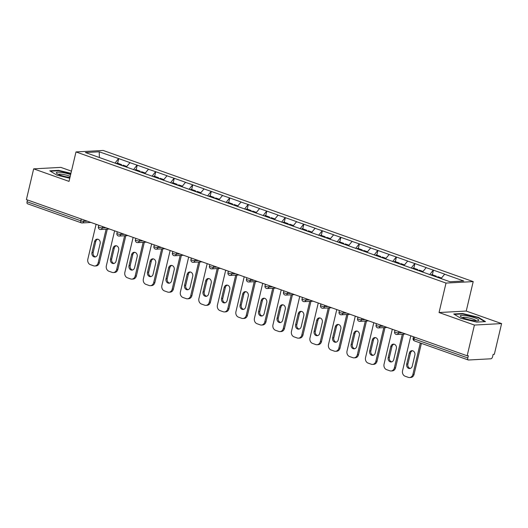 <?xml version="1.0" encoding="UTF-8"?>
<svg xmlns="http://www.w3.org/2000/svg" width="528" height="528" viewBox="0 0 528 528"><rect width="100%" height="100%" fill="white"/><g stroke="black" fill="none" stroke-linecap="round" stroke-linejoin="round"><path stroke-width="0.79" d="M71.452 171.145L60.845 167.383L33.66 168.854L26.4 199.577L467.155 355.786L474.421 325.063L501.6 323.591L466.237 311.058L473.2 281.602L103.171 150.46L75.992 151.932L446.015 283.074L473.2 281.602M501.6 323.591L494.34 354.314L493.152 354.374L492.617 356.618A2.198 1.122 109.5 0 1 490.934 358.789L468.508 360.004A2.198 1.122 109.5 0 1 468.27 359.971L414.513 340.916A2.198 1.122 109.5 0 1 414.058 338.91L467.815 357.964L468.349 355.72L467.155 355.786M99.396 157.489L99.205 151.793L85.417 152.539L123.248 166.043M99.205 151.793L118.727 158.611L117.638 163.225M126.271 167.112L130 162.611L118.727 158.611M129.763 162.624L137.24 165.172L136.151 169.785M144.784 173.672L148.513 169.171L137.24 165.172M148.276 169.184L155.753 171.732L154.664 176.345M163.297 180.239L167.026 175.732L155.753 171.732M166.789 175.745L174.266 178.299L173.177 182.906M181.81 186.8L185.539 182.292L174.266 178.299M185.302 182.305L192.779 184.859L191.69 189.466M200.323 193.36L204.052 188.852L192.779 184.859M203.815 188.866L211.292 191.42L210.203 196.027M218.836 199.921L222.565 195.413L211.292 191.42M222.328 195.426L229.805 197.98L228.716 202.594M237.349 206.481L241.078 201.973L229.805 197.98M240.841 201.986L248.318 204.541L247.229 209.154M255.862 213.041L259.591 208.54L248.318 204.541M259.354 208.553L266.831 211.101L265.742 215.714M274.375 219.602L278.104 215.101L266.831 211.101M277.867 215.114L285.344 217.661L284.255 222.275M292.888 226.169L296.617 221.661L285.344 217.661M296.38 221.674L303.857 224.228L302.768 228.835M311.401 232.729L315.13 228.221L303.857 224.228M314.893 228.235L322.37 230.789L321.281 235.396M329.914 239.29L333.643 234.782L322.37 230.789M333.406 234.795L340.883 237.349L339.794 241.956M348.427 245.85L352.156 241.342L340.883 237.349M351.919 241.355L359.396 243.91L358.307 248.523M366.94 252.41L370.676 247.903L359.396 243.91M370.438 247.916L377.909 250.47L376.82 255.083M385.453 258.971L389.189 254.47L377.909 250.47M388.951 254.483L396.422 257.03L395.333 261.644M403.966 265.531L407.702 261.03L396.422 257.03M407.464 261.043L414.935 263.591L413.846 268.204M422.479 272.098L426.215 267.59L414.935 263.591M425.977 267.604L433.448 270.158L432.359 274.765M441.052 278.579L444.728 274.151L433.448 270.158M444.49 274.164L463.775 281.002L449.981 281.747L123.215 165.931M133.511 169.679L137.003 165.185M152.024 176.24L155.516 171.745M170.537 182.8L174.029 178.312M189.05 189.361L192.542 184.873M207.563 195.928L211.055 191.433M226.076 202.488L229.568 197.993M244.589 209.048L248.081 204.554M263.102 215.609L266.594 211.114M281.615 222.169L285.107 217.675M300.128 228.73L303.62 224.242M318.641 235.29L322.133 230.802M337.154 241.857L340.646 237.362M355.667 248.417L359.159 243.923M374.18 254.978L377.672 250.483M392.693 261.538L396.185 257.044M411.206 268.099L414.698 263.604M429.719 274.659L433.211 270.171M467.815 357.964A2.198 1.122 109.5 0 0 468.27 359.971M27.746 203.795A2.198 1.122 -70.5 0 1 27.515 203.762A2.198 1.122 -70.5 0 1 27.06 201.755L27.482 199.96M33.66 168.854L69.029 181.388L75.992 151.932M466.237 311.058L439.052 312.53L474.421 325.063M439.052 312.53L446.015 283.074M114.998 163.119L118.49 158.624M460.786 318.292L476.652 322.106L485.483 321.631L478.447 317.335L462.581 313.513L453.75 313.988L460.786 318.292M70.937 173.309L58.608 170.339L49.777 170.821L56.819 175.118L69.775 178.233M462.475 313.942L462.581 313.513M478.342 317.77L478.447 317.335M58.509 170.768L58.608 170.339M409.563 377.54A4.396 3.696 -93.1 0 0 412.883 374.411L414.071 374.352A4.396 3.696 86.9 0 1 410.751 377.474L409.563 377.54A4.396 3.696 -93.1 0 1 408.329 377.362L405.121 376.226A4.396 3.696 -93.1 0 1 402.56 370.755L410.817 335.815M412.883 374.411L420.314 342.976M414.869 355.126A3.445 2.891 -93.1 0 0 411.893 350.698A3.445 2.891 -93.1 0 0 409.292 353.153L406.705 364.089A3.445 2.891 -93.1 0 0 409.682 368.518A3.445 2.891 -93.1 0 0 412.282 366.069L414.869 355.126M414.071 374.352L421.397 343.358M412.493 350.744A3.445 2.891 -93.1 0 0 410.48 353.087L407.893 364.03A3.445 2.891 -93.1 0 0 410.269 368.412M441.5 278.005L437.798 276.692L437.369 277.273M431.257 275.108L431.686 274.527L436.253 276.144L436.577 276.995M435.824 276.725L436.253 276.144M391.05 370.979A4.396 3.696 -93.1 0 0 394.37 367.851L395.558 367.785A4.396 3.696 86.9 0 1 392.238 370.913L391.05 370.979A4.396 3.696 -93.1 0 1 389.816 370.801L386.608 369.659A4.396 3.696 -93.1 0 1 384.047 364.195L392.304 329.254M394.37 367.851L402.329 334.184M396.356 348.566A3.445 2.891 -93.1 0 0 393.38 344.137A3.445 2.891 -93.1 0 0 390.779 346.586L388.192 357.529A3.445 2.891 -93.1 0 0 391.169 361.957A3.445 2.891 -93.1 0 0 393.769 359.509L396.356 348.566M395.558 367.785L403.517 334.118M393.98 344.183A3.445 2.891 -93.1 0 0 391.967 346.526L389.38 357.463A3.445 2.891 -93.1 0 0 391.756 361.852M422.987 271.445L419.285 270.131L418.856 270.712M412.744 268.547L413.173 267.967L417.74 269.584L418.064 270.435M417.311 270.164L417.74 269.584M372.537 364.419A4.396 3.696 -93.1 0 0 375.857 361.291L377.045 361.225A4.396 3.696 86.9 0 1 373.725 364.353L372.537 364.419A4.396 3.696 -93.1 0 1 371.303 364.234L368.095 363.099A4.396 3.696 -93.1 0 1 365.534 357.634L373.791 322.694M375.857 361.291L383.816 327.624M377.843 342.005A3.445 2.891 -93.1 0 0 374.867 337.577A3.445 2.891 -93.1 0 0 372.266 340.025L369.679 350.968A3.445 2.891 -93.1 0 0 372.656 355.397A3.445 2.891 -93.1 0 0 375.256 352.942L377.843 342.005M377.045 361.225L385.004 327.558M375.467 337.616A3.445 2.891 -93.1 0 0 373.454 339.959L370.867 350.902A3.445 2.891 -93.1 0 0 373.243 355.291M404.474 264.884L400.772 263.571L400.336 264.152M394.225 261.987L394.66 261.406L399.227 263.023L399.551 263.875M398.798 263.604L399.227 263.023M354.017 357.859A4.396 3.696 -93.1 0 0 357.344 354.73L358.532 354.664A4.396 3.696 86.9 0 1 355.212 357.793L354.017 357.859A4.396 3.696 -93.1 0 1 352.79 357.674L349.582 356.539A4.396 3.696 -93.1 0 1 347.021 351.067L355.278 316.133M357.344 354.73L365.303 321.064M359.33 335.445A3.445 2.891 -93.1 0 0 356.354 331.016A3.445 2.891 -93.1 0 0 353.753 333.465L351.166 344.408A3.445 2.891 -93.1 0 0 354.143 348.83A3.445 2.891 -93.1 0 0 356.743 346.381L359.33 335.445M358.532 354.664L366.491 320.998M356.954 331.056A3.445 2.891 -93.1 0 0 354.941 333.399L352.354 344.342A3.445 2.891 -93.1 0 0 354.73 348.724M385.961 258.324L382.259 257.011L381.823 257.591M375.712 255.427L376.147 254.839L380.714 256.463L381.038 257.314M380.285 257.044L380.714 256.463M335.504 351.292A4.396 3.696 -93.1 0 0 338.831 348.17L340.019 348.104A4.396 3.696 86.9 0 1 336.699 351.232L335.504 351.292A4.396 3.696 -93.1 0 1 334.277 351.113L331.069 349.978A4.396 3.696 -93.1 0 1 328.502 344.507L336.765 309.573M338.831 348.17L346.79 314.497M340.817 328.878A3.445 2.891 -93.1 0 0 337.841 324.456A3.445 2.891 -93.1 0 0 335.24 326.905L332.653 337.847A3.445 2.891 -93.1 0 0 335.63 342.269A3.445 2.891 -93.1 0 0 338.23 339.821L340.817 328.878M340.019 348.104L347.978 314.437M338.441 324.496A3.445 2.891 -93.1 0 0 336.428 326.839L333.841 337.781A3.445 2.891 -93.1 0 0 336.217 342.164M367.448 251.757L363.746 250.45L363.31 251.031M357.199 248.86L357.634 248.279L362.201 249.902L362.525 250.747M361.772 250.483L362.201 249.902M316.991 344.731A4.396 3.696 -93.1 0 0 320.318 341.609L321.506 341.543A4.396 3.696 86.9 0 1 318.186 344.672L316.991 344.731A4.396 3.696 -93.1 0 1 315.764 344.553L312.556 343.418A4.396 3.696 -93.1 0 1 309.989 337.946L318.252 303.013M320.318 341.609L328.277 307.936M322.304 322.318A3.445 2.891 -93.1 0 0 319.328 317.896A3.445 2.891 -93.1 0 0 316.727 320.344L314.14 331.287A3.445 2.891 -93.1 0 0 317.117 335.709A3.445 2.891 -93.1 0 0 319.717 333.26L322.304 322.318M321.506 341.543L329.465 307.877M319.928 317.935A3.445 2.891 -93.1 0 0 317.915 320.278L315.328 331.221A3.445 2.891 -93.1 0 0 317.704 335.603M348.935 245.197L345.233 243.883L344.797 244.464M338.686 242.299L339.121 241.718L343.688 243.342L344.012 244.187M343.259 243.923L343.688 243.342M460.291 315.863A9.524 1.703 13.3 0 0 460.627 316.536A9.524 1.703 13.3 0 0 469.154 319.75A9.524 1.703 13.3 0 0 478.223 320.694A9.524 1.703 13.3 0 0 478.804 320.318A9.524 1.703 13.3 0 0 470.151 316.483A9.524 1.703 13.3 0 0 460.291 315.863M454.384 314.378L462.733 313.929L478.104 317.625L484.724 321.671M476.236 320.833A7.207 1.294 13.3 0 0 469.544 318.113A7.207 1.294 13.3 0 0 462.343 317.546M70.633 174.603A9.524 1.703 13.3 0 0 56.324 172.689A9.524 1.703 13.3 0 0 56.661 173.362A9.524 1.703 13.3 0 0 69.953 177.461M50.417 171.204L58.76 170.755L70.851 173.666M70.211 176.378A7.207 1.294 13.3 0 0 63.182 174.451A7.207 1.294 13.3 0 0 58.377 174.379M298.478 338.171A4.396 3.696 -93.1 0 0 301.805 335.042L302.993 334.983A4.396 3.696 86.9 0 1 299.666 338.105L298.478 338.171A4.396 3.696 -93.1 0 1 297.251 337.993L294.043 336.857A4.396 3.696 -93.1 0 1 291.476 331.386L299.739 296.452M301.805 335.042L309.764 301.376M303.791 315.757A3.445 2.891 -93.1 0 0 300.815 311.335A3.445 2.891 -93.1 0 0 298.214 313.784L295.627 324.72A3.445 2.891 -93.1 0 0 298.604 329.149A3.445 2.891 -93.1 0 0 301.204 326.7L303.791 315.757M302.993 334.983L310.952 301.31M301.415 311.375A3.445 2.891 -93.1 0 0 299.402 313.718L296.815 324.661A3.445 2.891 -93.1 0 0 299.191 329.043M330.422 238.636L326.72 237.323L326.284 237.904M320.173 235.739L320.608 235.158L325.175 236.775L325.499 237.626M324.746 237.356L325.175 236.775M279.965 331.61A4.396 3.696 -93.1 0 0 283.292 328.482L284.48 328.423A4.396 3.696 86.9 0 1 281.153 331.544L279.965 331.61A4.396 3.696 -93.1 0 1 278.738 331.432L275.53 330.297A4.396 3.696 -93.1 0 1 272.963 324.826L281.226 289.885M283.292 328.482L291.251 294.815M285.278 309.197A3.445 2.891 -93.1 0 0 282.302 304.768A3.445 2.891 -93.1 0 0 279.701 307.223L277.114 318.16A3.445 2.891 -93.1 0 0 280.091 322.588A3.445 2.891 -93.1 0 0 282.691 320.14L285.278 309.197M284.48 328.423L292.439 294.749M282.902 304.814A3.445 2.891 -93.1 0 0 280.889 307.157L278.302 318.1A3.445 2.891 -93.1 0 0 280.678 322.483M311.909 232.076L308.207 230.762L307.771 231.343M301.66 229.178L302.095 228.598L306.662 230.215L306.986 231.066M306.233 230.795L306.662 230.215M261.452 325.05A4.396 3.696 -93.1 0 0 264.779 321.922L265.967 321.856A4.396 3.696 86.9 0 1 262.64 324.984L261.452 325.05A4.396 3.696 -93.1 0 1 260.225 324.872L257.017 323.73A4.396 3.696 -93.1 0 1 254.45 318.265L262.713 283.325M264.779 321.922L272.738 288.255M266.765 302.636A3.445 2.891 -93.1 0 0 263.789 298.208A3.445 2.891 -93.1 0 0 261.188 300.656L258.601 311.599A3.445 2.891 -93.1 0 0 261.578 316.028A3.445 2.891 -93.1 0 0 264.178 313.579L266.765 302.636M265.967 321.856L273.926 288.189M264.389 298.254A3.445 2.891 -93.1 0 0 262.376 300.597L259.789 311.533A3.445 2.891 -93.1 0 0 262.165 315.922M293.396 225.515L289.694 224.202L289.258 224.783M283.147 222.618L283.582 222.037L288.149 223.654L288.473 224.506M287.72 224.235L288.149 223.654M242.939 318.49A4.396 3.696 -93.1 0 0 246.266 315.361L247.454 315.295A4.396 3.696 86.9 0 1 244.127 318.424L242.939 318.49A4.396 3.696 -93.1 0 1 241.712 318.305L238.504 317.17A4.396 3.696 -93.1 0 1 235.937 311.705L244.2 276.764M246.266 315.361L254.225 281.695M248.252 296.076A3.445 2.891 -93.1 0 0 245.276 291.647A3.445 2.891 -93.1 0 0 242.675 294.096L240.088 305.039A3.445 2.891 -93.1 0 0 243.065 309.467A3.445 2.891 -93.1 0 0 245.665 307.012L248.252 296.076M247.454 315.295L255.413 281.629M245.876 291.687A3.445 2.891 -93.1 0 0 243.863 294.03L241.276 304.973A3.445 2.891 -93.1 0 0 243.652 309.362M274.883 218.955L271.181 217.642L270.745 218.222M264.634 216.058L265.063 215.477L269.636 217.094L269.96 217.945M269.207 217.675L269.636 217.094M224.426 311.929A4.396 3.696 -93.1 0 0 227.753 308.801L228.941 308.735A4.396 3.696 86.9 0 1 225.614 311.863L224.426 311.929A4.396 3.696 -93.1 0 1 223.192 311.744L219.991 310.609A4.396 3.696 -93.1 0 1 217.424 305.138L225.687 270.204M227.753 308.801L235.712 275.134M229.739 289.516A3.445 2.891 -93.1 0 0 226.763 285.087A3.445 2.891 -93.1 0 0 224.162 287.536L221.575 298.478A3.445 2.891 -93.1 0 0 224.545 302.9A3.445 2.891 -93.1 0 0 227.152 300.452L229.739 289.516M228.941 308.735L236.9 275.068M227.363 285.127A3.445 2.891 -93.1 0 0 225.35 287.47L222.763 298.412A3.445 2.891 -93.1 0 0 225.139 302.795M256.37 212.395L252.661 211.081L252.232 211.662M246.121 209.497L246.55 208.91L251.123 210.533L251.447 211.385M250.688 211.114L251.123 210.533M205.913 305.362A4.396 3.696 -93.1 0 0 209.24 302.24L210.428 302.174A4.396 3.696 86.9 0 1 207.101 305.303L205.913 305.362A4.396 3.696 -93.1 0 1 204.679 305.184L201.478 304.049A4.396 3.696 -93.1 0 1 198.911 298.577L207.174 263.644M209.24 302.24L217.193 268.567M211.226 282.949A3.445 2.891 -93.1 0 0 208.25 278.527A3.445 2.891 -93.1 0 0 205.649 280.975L203.062 291.918A3.445 2.891 -93.1 0 0 206.032 296.34A3.445 2.891 -93.1 0 0 208.639 293.891L211.226 282.949M210.428 302.174L218.387 268.508M208.85 278.566A3.445 2.891 -93.1 0 0 206.837 280.909L204.25 291.852A3.445 2.891 -93.1 0 0 206.626 296.234M237.857 205.828L234.148 204.514L233.719 205.102M227.608 202.93L228.037 202.349L232.61 203.973L232.934 204.818M232.175 204.554L232.61 203.973M187.4 298.802A4.396 3.696 -93.1 0 0 190.727 295.68L191.915 295.614A4.396 3.696 86.9 0 1 188.588 298.742L187.4 298.802A4.396 3.696 -93.1 0 1 186.166 298.624L182.965 297.488A4.396 3.696 -93.1 0 1 180.398 292.017L188.661 257.083M190.727 295.68L198.68 262.007M192.713 276.388A3.445 2.891 -93.1 0 0 189.737 271.966A3.445 2.891 -93.1 0 0 187.13 274.415L184.549 285.358A3.445 2.891 -93.1 0 0 187.519 289.78A3.445 2.891 -93.1 0 0 190.126 287.331L192.713 276.388M191.915 295.614L199.874 261.947M190.331 272.006A3.445 2.891 -93.1 0 0 188.324 274.349L185.737 285.292A3.445 2.891 -93.1 0 0 188.113 289.674M219.344 199.267L215.635 197.954L215.206 198.535M209.095 196.37L209.524 195.789L214.097 197.413L214.421 198.257M213.662 197.993L214.097 197.413M168.887 292.241A4.396 3.696 -93.1 0 0 172.214 289.113L173.402 289.054A4.396 3.696 86.9 0 1 170.075 292.175L168.887 292.241A4.396 3.696 -93.1 0 1 167.653 292.063L164.452 290.928A4.396 3.696 -93.1 0 1 161.885 285.457L170.141 250.523M172.214 289.113L180.167 255.446M174.2 269.828A3.445 2.891 -93.1 0 0 171.224 265.406A3.445 2.891 -93.1 0 0 168.617 267.854L166.036 278.791A3.445 2.891 -93.1 0 0 169.006 283.219A3.445 2.891 -93.1 0 0 171.613 280.771L174.2 269.828M173.402 289.054L181.361 255.38M171.818 265.445A3.445 2.891 -93.1 0 0 169.811 267.788L167.224 278.731A3.445 2.891 -93.1 0 0 169.6 283.114M200.831 192.707L197.122 191.393L196.693 191.974M190.582 189.809L191.011 189.229L195.584 190.846L195.908 191.697M195.149 191.426L195.584 190.846M150.374 285.681A4.396 3.696 -93.1 0 0 153.694 282.553L154.889 282.487A4.396 3.696 86.9 0 1 151.562 285.615L150.374 285.681A4.396 3.696 -93.1 0 1 149.14 285.503L145.939 284.368A4.396 3.696 -93.1 0 1 143.372 278.896L151.628 243.956M153.694 282.553L161.654 248.886M155.687 263.267A3.445 2.891 -93.1 0 0 152.711 258.839A3.445 2.891 -93.1 0 0 150.104 261.294L147.523 272.23A3.445 2.891 -93.1 0 0 150.493 276.659A3.445 2.891 -93.1 0 0 153.1 274.21L155.687 263.267M154.889 282.487L162.842 248.82M153.305 258.885A3.445 2.891 -93.1 0 0 151.298 261.228L148.711 272.164A3.445 2.891 -93.1 0 0 151.087 276.553M182.318 186.146L178.609 184.833L178.18 185.414M172.069 183.249L172.498 182.668L177.071 184.285L177.395 185.137M176.636 184.866L177.071 184.285M131.861 279.121A4.396 3.696 -93.1 0 0 135.181 275.992L136.376 275.926A4.396 3.696 86.9 0 1 133.049 279.055L131.861 279.121A4.396 3.696 -93.1 0 1 130.627 278.942L127.426 277.801A4.396 3.696 -93.1 0 1 124.859 272.336L133.115 237.395M135.181 275.992L143.141 242.326M137.168 256.707A3.445 2.891 -93.1 0 0 134.198 252.278A3.445 2.891 -93.1 0 0 131.591 254.727L129.01 265.67A3.445 2.891 -93.1 0 0 131.98 270.098A3.445 2.891 -93.1 0 0 134.587 267.65L137.168 256.707M136.376 275.926L144.329 242.26M134.792 252.325A3.445 2.891 -93.1 0 0 132.779 254.668L130.198 265.604A3.445 2.891 -93.1 0 0 132.574 269.993M163.805 179.586L160.096 178.273L159.667 178.853M153.556 176.689L153.985 176.108L158.558 177.725L158.882 178.576M158.123 178.306L158.558 177.725M113.348 272.56A4.396 3.696 -93.1 0 0 116.668 269.432L117.863 269.366A4.396 3.696 86.9 0 1 114.536 272.494L113.348 272.56A4.396 3.696 -93.1 0 1 112.114 272.375L108.913 271.24A4.396 3.696 -93.1 0 1 106.346 265.775L114.602 230.835M116.668 269.432L124.628 235.765M118.655 250.147A3.445 2.891 -93.1 0 0 115.685 245.718A3.445 2.891 -93.1 0 0 113.078 248.167L110.491 259.109A3.445 2.891 -93.1 0 0 113.467 263.538A3.445 2.891 -93.1 0 0 116.074 261.083L118.655 250.147M117.863 269.366L125.816 235.699M116.279 245.758A3.445 2.891 -93.1 0 0 114.266 248.101L111.685 259.043A3.445 2.891 -93.1 0 0 114.061 263.432M145.292 173.026L141.583 171.712L141.154 172.293M135.043 170.128L135.472 169.547L140.045 171.164L140.369 172.016M139.61 171.745L140.045 171.164M94.835 266A4.396 3.696 -93.1 0 0 98.155 262.871L99.343 262.805A4.396 3.696 86.9 0 1 96.023 265.934L94.835 266A4.396 3.696 -93.1 0 1 93.601 265.815L90.4 264.68A4.396 3.696 -93.1 0 1 87.833 259.208L96.089 224.275M98.155 262.871L106.115 229.205M100.142 243.586A3.445 2.891 -93.1 0 0 97.172 239.158A3.445 2.891 -93.1 0 0 94.565 241.606L91.978 252.549A3.445 2.891 -93.1 0 0 94.954 256.971A3.445 2.891 -93.1 0 0 97.561 254.522L100.142 243.586M99.343 262.805L107.303 229.139M97.766 239.197A3.445 2.891 -93.1 0 0 95.753 241.54L93.172 252.483A3.445 2.891 -93.1 0 0 95.548 256.865M126.773 166.465L123.07 165.152L122.641 165.733M116.53 163.568L116.959 162.98L121.526 164.604L121.856 165.455M121.097 165.185L121.526 164.604M414.48 337.115L414.058 338.91A2.198 0.396 -166.7 0 1 413.107 338.342A2.198 2.198 0 0 0 414.513 340.916M27.06 201.755L80.817 220.81L81.239 219.014M90.968 222.46L82.124 222.935A2.198 1.848 -93.1 0 1 81.51 222.849A2.198 1.122 -70.5 0 1 81.272 222.816A2.198 1.122 -70.5 0 1 80.817 220.81A2.198 0.396 13.3 0 0 83.787 221.377L87.364 221.179M398.831 331.571L398.515 332.917L402.085 332.726M396.231 334.389A2.198 1.848 -93.1 0 0 396.851 334.481A2.198 1.848 -93.1 0 0 398.515 332.917A2.198 0.396 13.3 0 1 395.545 332.35A2.198 0.396 -166.7 0 1 394.594 331.782A2.198 2.198 0 0 0 396.851 334.481L405.695 334M380.318 325.01L379.995 326.357L383.572 326.165M361.805 318.443L361.482 319.796L365.059 319.598M343.292 311.883L342.969 313.236L346.546 313.038M324.779 305.323L324.456 306.669L328.033 306.478M306.266 298.762L305.943 300.109L309.52 299.917M287.753 292.202L287.43 293.548L291.007 293.357M269.24 285.641L268.917 286.988L272.494 286.796M250.727 279.081L250.404 280.427L253.981 280.229M232.208 272.514L231.891 273.867L235.468 273.669M213.695 265.954L213.378 267.307L216.955 267.109M195.182 259.393L194.865 260.74L198.442 260.548M176.669 252.833L176.352 254.179L179.929 253.988M158.156 246.272L157.839 247.619L161.416 247.427M139.643 239.712L139.326 241.058L142.903 240.867M121.13 233.152L120.813 234.498L124.39 234.3M102.617 226.585L102.3 227.938L105.877 227.74M84.104 220.024L83.787 221.377A2.198 1.848 -93.1 0 1 82.124 222.935A2.198 2.198 0 0 1 81.272 222.816L27.515 203.762M377.718 327.829A2.198 1.848 -93.1 0 0 378.338 327.921A2.198 1.848 -93.1 0 0 379.995 326.357A2.198 0.396 13.3 0 1 377.032 325.789A2.198 0.396 -166.7 0 1 376.081 325.222A2.198 2.198 0 0 0 378.338 327.921L387.182 327.439M359.205 321.268A2.198 1.848 -93.1 0 0 359.825 321.361A2.198 1.848 -93.1 0 0 361.482 319.796A2.198 0.396 13.3 0 1 358.519 319.229A2.198 0.396 -166.7 0 1 357.568 318.661A2.198 2.198 0 0 0 359.825 321.361L368.663 320.879M340.692 314.708A2.198 1.848 -93.1 0 0 341.312 314.794A2.198 1.848 -93.1 0 0 342.969 313.236A2.198 0.396 13.3 0 1 340.006 312.668A2.198 0.396 -166.7 0 1 339.055 312.094A2.198 2.198 0 0 0 341.312 314.794L350.15 314.318M322.179 308.147A2.198 1.848 -93.1 0 0 322.799 308.233A2.198 1.848 -93.1 0 0 324.456 306.669A2.198 0.396 13.3 0 1 321.493 306.108A2.198 0.396 -166.7 0 1 320.542 305.534A2.198 2.198 0 0 0 322.799 308.233L331.637 307.758M303.666 301.58A2.198 1.848 -93.1 0 0 304.286 301.673A2.198 1.848 -93.1 0 0 305.943 300.109A2.198 0.396 13.3 0 1 302.98 299.541A2.198 0.396 -166.7 0 1 302.029 298.973A2.198 2.198 0 0 0 304.286 301.673L313.124 301.198M285.153 295.02A2.198 1.848 -93.1 0 0 285.773 295.112A2.198 1.848 -93.1 0 0 287.43 293.548A2.198 0.396 13.3 0 1 284.46 292.981A2.198 0.396 -166.7 0 1 283.516 292.413A2.198 2.198 0 0 0 285.773 295.112L294.611 294.631M266.64 288.46A2.198 1.848 -93.1 0 0 267.26 288.552A2.198 1.848 -93.1 0 0 268.917 286.988A2.198 0.396 13.3 0 1 265.947 286.42A2.198 0.396 -166.7 0 1 265.003 285.853A2.198 2.198 0 0 0 267.26 288.552L276.098 288.07M248.127 281.899A2.198 1.848 -93.1 0 0 248.747 281.992A2.198 1.848 -93.1 0 0 250.404 280.427A2.198 0.396 13.3 0 1 247.434 279.86A2.198 0.396 -166.7 0 1 246.484 279.292A2.198 2.198 0 0 0 248.747 281.992L257.585 281.51M229.614 275.339A2.198 1.848 -93.1 0 0 230.234 275.431A2.198 1.848 -93.1 0 0 231.891 273.867A2.198 0.396 13.3 0 1 228.921 273.299A2.198 0.396 -166.7 0 1 227.971 272.732A2.198 2.198 0 0 0 230.234 275.431L239.072 274.949M211.101 268.778A2.198 1.848 -93.1 0 0 211.715 268.864A2.198 1.848 -93.1 0 0 213.378 267.307A2.198 0.396 13.3 0 1 210.408 266.739A2.198 0.396 -166.7 0 1 209.458 266.165A2.198 2.198 0 0 0 211.715 268.864L220.559 268.389M192.588 262.218A2.198 1.848 -93.1 0 0 193.202 262.304A2.198 1.848 -93.1 0 0 194.865 260.74A2.198 0.396 13.3 0 1 191.895 260.179A2.198 0.396 -166.7 0 1 190.945 259.604A2.198 2.198 0 0 0 193.202 262.304L202.046 261.829M174.075 255.651A2.198 1.848 -93.1 0 0 174.689 255.743A2.198 1.848 -93.1 0 0 176.352 254.179A2.198 0.396 13.3 0 1 173.382 253.612A2.198 0.396 -166.7 0 1 172.432 253.044A2.198 2.198 0 0 0 174.689 255.743L183.533 255.268M155.562 249.091A2.198 1.848 -93.1 0 0 156.176 249.183A2.198 1.848 -93.1 0 0 157.839 247.619A2.198 0.396 13.3 0 1 154.869 247.051A2.198 0.396 -166.7 0 1 153.919 246.484A2.198 2.198 0 0 0 156.176 249.183L165.02 248.701M137.049 242.53A2.198 1.848 -93.1 0 0 137.663 242.623A2.198 1.848 -93.1 0 0 139.326 241.058A2.198 0.396 13.3 0 1 136.356 240.491A2.198 0.396 -166.7 0 1 135.406 239.923A2.198 2.198 0 0 0 137.663 242.623L146.507 242.141M118.536 235.97A2.198 1.848 -93.1 0 0 119.15 236.062A2.198 1.848 -93.1 0 0 120.813 234.498A2.198 0.396 13.3 0 1 117.843 233.93A2.198 0.396 -166.7 0 1 116.893 233.363A2.198 2.198 0 0 0 119.15 236.062L127.994 235.58M100.023 229.409A2.198 1.848 -93.1 0 0 100.637 229.502A2.198 1.848 -93.1 0 0 102.3 227.938A2.198 0.396 13.3 0 1 99.33 227.37A2.198 0.396 -166.7 0 1 98.38 226.802A2.198 2.198 0 0 0 100.637 229.502L109.481 229.02M409.292 353.153L410.48 353.087M406.705 364.089L407.893 364.03M390.779 346.586L391.967 346.526M388.192 357.529L389.38 357.463M372.266 340.025L373.454 339.959M369.679 350.968L370.867 350.902M353.753 333.465L354.941 333.399M351.166 344.408L352.354 344.342M335.24 326.905L336.428 326.839M332.653 337.847L333.841 337.781M316.727 320.344L317.915 320.278M314.14 331.287L315.328 331.221M298.214 313.784L299.402 313.718M295.627 324.72L296.815 324.661M279.701 307.223L280.889 307.157M277.114 318.16L278.302 318.1M261.188 300.656L262.376 300.597M258.601 311.599L259.789 311.533M242.675 294.096L243.863 294.03M240.088 305.039L241.276 304.973M224.162 287.536L225.35 287.47M221.575 298.478L222.763 298.412M205.649 280.975L206.837 280.909M203.062 291.918L204.25 291.852M187.13 274.415L188.324 274.349M184.549 285.358L185.737 285.292M168.617 267.854L169.811 267.788M166.036 278.791L167.224 278.731M150.104 261.294L151.298 261.228M147.523 272.23L148.711 272.164M131.591 254.727L132.779 254.668M129.01 265.67L130.198 265.604M113.078 248.167L114.266 248.101M110.491 259.109L111.685 259.043M94.565 241.606L95.753 241.54M91.978 252.549L93.172 252.483M413.477 336.758L413.107 338.342M394.964 330.198L394.594 331.782M376.451 323.638L376.081 325.222M357.938 317.077L357.568 318.661M339.425 310.517L339.055 312.094M320.912 303.956L320.542 305.534M302.399 297.396L302.029 298.973M283.886 290.829L283.516 292.413M265.373 284.269L265.003 285.853M246.86 277.708L246.484 279.292M228.347 271.148L227.971 272.732M209.834 264.587L209.458 266.165M191.321 258.027L190.945 259.604M172.808 251.467L172.432 253.044M154.295 244.9L153.919 246.484M135.782 238.339L135.406 239.923M117.269 231.779L116.893 233.363M98.756 225.218L98.38 226.802"/></g></svg>
